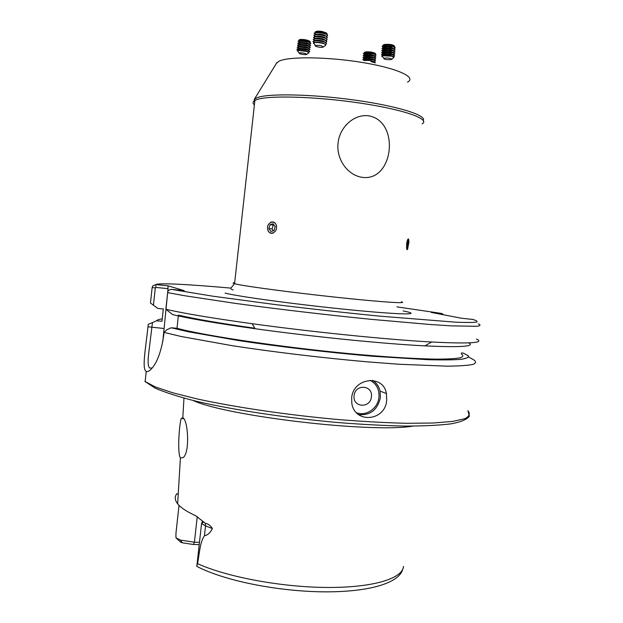 <?xml version="1.0" encoding="UTF-8"?>
<svg xmlns="http://www.w3.org/2000/svg" width="623" height="623" viewBox="0 0 623 623"><rect width="100%" height="100%" fill="white"/><g stroke="black" fill="none" stroke-linecap="round" stroke-linejoin="round"><path stroke-width="0.93" d="M407.754 249.06L406.803 249.402M273.333 233.041C270.25 233.913 268.342 232.511 267.617 228.843C268.256 235.938 277.515 233.423 276.441 226.39C275.771 219.257 266.543 221.866 267.625 228.836M270.81 222.185C273.793 221.329 275.74 222.715 276.651 226.359M369.057 115.878C354.082 113.526 339.543 127.365 338.087 143.01C336.101 158.538 347.081 175.071 361.994 177.306C393.479 182.126 400.41 121.828 369.057 115.878M354.105 395.636C352.338 407.543 370.459 408.727 371.394 396.851C373.216 385.03 355.094 383.667 354.105 395.636M351.66 397.77L351.808 403.276C354.822 424.154 385.489 421.093 386.688 400.207L386.4 393.572C383.581 374.267 353.373 377.452 351.66 397.77M178.334 315.908L176.987 328.282L171.177 327.776L166.839 329.738L164.036 332.394L163.748 335.057C161.536 350.258 157.744 361.169 152.378 367.78C149.793 370.911 147.744 372.102 146.241 371.363L145.977 371.191C141.818 368.403 145.759 347.751 147.978 326.771L148.251 324.303L152.44 322.613L148.609 354.113C147.682 362.204 148.064 366.846 149.746 368.045L152.207 367.991M180.584 458.022L180.405 457.819C177.166 453.645 179.292 423.562 181.231 418.469L182.991 417.831C188.029 420.284 190.085 452.391 183.224 457.539L180.584 458.022M193.122 400.511C227.574 416.351 372.133 433.242 412.885 426.109M178.217 494.343L176.846 493.704C174.487 496.741 174.759 500.121 177.656 503.828L177.828 504.046C180.974 507.854 186.931 511.756 195.708 515.751L205.364 523.281C208.261 523.904 210.59 525.648 212.373 528.522C210.395 532.704 207.763 535.102 204.461 535.71C199.749 542.454 199.469 554.275 197.514 563.628L196.743 566.081L197.125 566.556C225.697 581.204 278.31 591.336 323.36 591.842C368.403 592.185 399.195 583.408 402.847 568.994M164.036 332.394L181.168 336.498L232.122 345.672C273.115 351.995 323.002 357.968 367.383 361.846L398.525 364.221L447.127 366.168C458.793 366.051 467.258 365.499 472.53 364.517C475.988 363.326 476.47 361.823 473.994 360.008L468.667 357.026M406.57 244.052C407.294 239.863 408.01 238.251 408.719 239.224L408.657 239.216M171.177 327.776L188.068 331.716L238.983 340.641C280.062 346.809 329.84 352.626 372.889 356.27L427.923 359.697C442.089 360.055 453.007 359.946 460.677 359.362C466.432 358.536 468.979 357.353 468.325 355.811L463.372 353.132L461.425 352.968M152.44 322.613L156.521 320.783L161.98 321.273L163.319 308.946L157.86 308.432L150.462 303.012L152.144 287.507L152.845 285.809L155.843 284.571L167.937 285.786L168.046 288.651L155.921 287.444L155.306 287.935L153.422 305.325M162.245 318.867C159.013 319.326 157.105 319.965 156.521 320.783M176.987 328.282C206.766 336.334 291.735 348.716 363.482 354.931C393.253 357.454 418.454 358.879 436.567 359.144C447.298 359.113 455.109 358.692 459.976 357.875C463.177 356.854 463.621 355.546 461.308 353.95M178.419 315.121C194.415 318.921 219.872 323.282 254.776 328.212M167.937 285.786L184.244 290.661L171.341 289.368C168.965 289.75 167.743 290.832 167.657 292.615L165.85 309.257L172.618 314.592C189.454 318.665 216.936 323.368 255.056 328.71C312.17 336.669 383.363 343.795 424.87 345.874C460.576 347.517 475.224 346.52 468.823 342.884M165.85 309.257C183.442 313.361 212.225 318.182 252.198 323.719C312.606 332.043 388.152 339.675 431.723 342.011C470.108 343.912 485.037 342.923 476.509 339.037M473.098 319.506L461.051 318.158L431.178 312.403L441.816 313.47L443.654 314.802M178.926 506.32L175.927 533.553L175.982 537.836L180.491 540.11L194.407 542.212L199.469 542.314M199.22 544.588L193.348 544.479L182.313 542.804L180.717 542.205L175.982 537.836M197.047 564.243L196.743 566.081M162.782 341.684L168.046 288.651M442.237 314.529L441.816 313.47L396.874 306.866M152.144 287.507L155.306 287.935M231.008 288.122C189.976 284.446 158.81 282.741 155.843 284.571L155.921 287.444M370.934 61.568L375.287 62.876M370.95 61.373C373.964 61.833 375.404 62.316 375.272 62.83M364.144 60.618L363.053 59.567L364.369 60.54C368.645 60.213 371.9 60.602 374.15 61.708L373.909 61.965M363.326 59.481L371.121 59.606C373.784 60.003 375.241 60.447 375.474 60.929L374.696 61.389M364.471 60.517L362.765 59.699L363.077 59.38C364.642 58.936 367.329 58.951 371.137 59.419C374.15 59.878 375.591 60.369 375.459 60.875M364.167 58.764L364.548 58.593C368.832 58.251 372.095 58.64 374.337 59.761L374.112 60.01M364.315 58.679L363.053 57.713L363.497 57.526L371.308 57.643C373.979 58.048 375.435 58.492 375.661 58.983L374.875 59.442M364.634 58.57L362.952 57.752L363.256 57.425C364.821 56.973 367.515 56.989 371.324 57.456C374.337 57.923 375.778 58.414 375.646 58.928M364.354 56.81L364.728 56.638C369.018 56.288 372.281 56.677 374.524 57.814L374.314 58.056M364.486 56.732L363.24 55.766L363.676 55.579L371.495 55.688C374.174 56.093 375.63 56.545 375.848 57.036L375.054 57.503M364.79 56.623L363.131 55.797L363.443 55.47C365.008 55.019 367.702 55.026 371.51 55.494C374.516 55.961 375.957 56.459 375.833 56.981M364.548 54.855L364.907 54.692C369.198 54.326 372.468 54.723 374.711 55.868L374.509 56.101M364.657 54.785L363.427 53.812L363.855 53.625L371.682 53.726C374.368 54.139 375.825 54.59 376.035 55.089L375.233 55.556M364.953 54.676L363.318 53.843L363.63 53.523C365.195 53.056 367.889 53.064 371.697 53.539C374.703 53.999 376.144 54.497 376.019 55.034M364.735 52.9L365.086 52.737C369.384 52.363 372.655 52.76 374.898 53.921L374.711 54.154M375.194 53.866L375.498 53.562L371.604 52.34L364.611 52.254L364.128 52.667L364.541 53.002M364.751 52.223C365.678 51.709 367.913 51.67 371.456 52.091L374.945 53.126M406.624 245.641C406.515 248.842 406.819 250.111 407.535 249.441L408.976 241.802C408.384 237.379 407.606 238.664 406.624 245.641M407.177 248.032L408.01 247.074L408.392 240.618L407.559 241.553L407.177 248.032M407.286 243.243L408.61 243.383M407.092 246.981L408.01 247.074M384.461 58.11C388.339 57.861 390.792 58.227 391.828 59.208L390.886 59.613C386.307 59.816 383.932 59.38 383.76 58.313L384.461 58.11M381.712 56.444L383.098 55.782L391.758 56.187L393.946 57.394L393.588 57.705M382.608 55.891L381.447 54.715L382.935 55.595C385.045 55.034 387.833 55.081 391.306 55.743L393.245 56.662M381.813 54.497L392.217 54.668L394.476 56.156M381.447 54.676L382.818 54.03L392.233 54.474L394.616 55.805M383.106 53.983L381.611 52.69L383.098 53.57C385.201 53.002 387.997 53.048 391.478 53.71L393.409 54.715L394.639 54.131M381.969 52.472L392.381 52.636L394.787 53.897M381.611 52.651L382.981 51.997L392.404 52.441L394.78 53.78M383.231 51.958L381.774 50.658L383.254 51.545C385.357 50.969 388.152 51.008 391.641 51.678L393.572 52.698L394.803 52.114M382.125 50.447L392.552 50.603L394.951 51.873M383.589 53.921L382.857 53.703M381.774 50.619L383.145 49.965L392.568 50.408L394.943 51.756M383.363 49.926L381.938 48.633L383.41 49.521C385.512 48.929 388.308 48.976 391.805 49.645L393.736 50.673L394.966 50.089M382.281 48.423L392.716 48.571L395.114 49.856M383.706 51.888L383.013 51.686M381.938 48.594L383.309 47.932L392.731 48.368L395.107 49.731M383.488 47.901L382.101 46.608L383.573 47.496C385.668 46.896 388.464 46.935 391.968 47.613L393.907 48.656L395.138 48.064M382.436 46.398L392.879 46.53L395.278 47.831M383.823 49.863L383.168 49.661M382.109 46.561L383.472 45.9L392.895 46.336L395.27 47.706M383.215 44.973L383.729 45.471C385.824 44.864 388.62 44.895 392.14 45.58L394.071 46.632L394.686 46.258L392.545 45.09L384.134 44.708L382.787 45.417L383.2 45.915M383.939 47.839L383.324 47.644M383.581 44.84L384.617 44.474C388.651 44.077 391.781 44.443 394.001 45.565M394.094 46.616L394.686 46.258M384.227 45.791L383.675 45.502M270.857 231.468L274.027 230.596L275.187 226.741L273.186 223.758L270.024 224.646L268.871 228.493L270.857 231.468M273.31 230.79L272.087 228.96L268.871 228.493M270.024 224.646L273.24 225.129L272.087 228.96M273.24 225.129L273.972 224.926M318.112 46.998C315.62 46.429 314.677 45.884 315.285 45.362L320.448 45.44L323.485 46.873C322.831 47.449 321.04 47.488 318.112 46.998M313.33 43.322L313.673 42.956C315.176 42.387 317.707 42.426 321.273 43.065C324.318 43.735 325.806 44.443 325.736 45.183L325.51 45.424M314.241 42.753L314.576 42.52C318.844 41.982 322.332 42.566 325.035 44.28M314.015 42.816L313.135 41.523L313.478 41.305C315.191 40.752 317.909 40.814 321.624 41.484C324.801 42.177 326.421 42.925 326.499 43.719L325.237 44.404M313.003 41.694L313.252 41.243C314.763 40.55 317.566 40.565 321.647 41.282C324.972 42.014 326.584 42.792 326.499 43.602M322.846 43.088L321.079 43.026M318.384 42.644L316.663 42.216M314.849 40.464L313.408 39.467L314.459 40.853L314.849 40.464C319.56 39.942 323.057 40.588 325.331 42.395L325.323 42.395M313.751 39.257C315.456 38.696 318.174 38.751 321.896 39.42C325.081 40.121 326.709 40.869 326.771 41.671L325.385 42.38M313.283 39.638L313.533 39.194C315.043 38.486 317.839 38.501 321.927 39.218C325.245 39.958 326.865 40.729 326.779 41.546M323.173 41.048L316.881 40.16M315.121 38.416L313.681 37.419L314.708 38.805L315.121 38.416C319.809 37.878 323.306 38.517 325.611 40.339M326.779 39.965L325.65 40.339L326.779 39.965M314.015 37.201C315.721 36.632 318.446 36.679 322.177 37.357C325.37 38.065 326.989 38.821 327.044 39.631M313.556 37.59L313.805 37.139C315.316 36.43 318.119 36.43 322.2 37.154C325.518 37.894 327.137 38.673 327.052 39.498M323.501 39.008L317.107 38.104M315.004 36.741L315.386 36.36C320.051 35.807 323.547 36.446 325.884 38.283M315.004 36.726L314.288 35.153C315.986 34.569 318.711 34.615 322.449 35.293C325.65 36.002 327.277 36.765 327.324 37.582L325.922 38.299L327.324 37.582M313.828 35.542L314.085 35.083C315.596 34.366 318.392 34.366 322.48 35.098C325.798 35.83 327.41 36.617 327.324 37.45M315.277 34.686L315.659 34.312C320.3 33.743 323.796 34.382 326.164 36.22M315.215 34.693L314.553 33.097C316.25 32.505 318.976 32.552 322.73 33.229C325.938 33.946 327.558 34.709 327.597 35.534L326.218 36.251L327.597 35.534M314.109 33.486L314.358 33.027C315.877 32.303 318.672 32.303 322.753 33.035C326.07 33.774 327.682 34.561 327.605 35.402M315.557 32.622L315.931 32.256C320.541 31.672 324.046 32.31 326.436 34.164M326.678 34.288L327.083 33.891C327.052 33.151 325.603 32.458 322.737 31.82C319.381 31.212 316.943 31.173 315.425 31.711L315.293 32.676M315.954 31.532C317.278 31.01 319.498 31.025 322.613 31.594L326.335 33.003M324.256 33.385L324.817 32.996M316.741 36.601L316.811 36.072M317.014 34.545L317.091 34.016M318.345 38.12L319.373 38.198M319.568 36.749L319.646 36.134M319.84 34.686L319.926 34.07M322.543 38.735L319.334 38.494M323.298 37.403L323.376 36.827M323.571 35.34L323.649 34.763M324.256 37.668L324.326 37.139M324.528 35.604L324.606 35.075M324.809 33.549L324.879 33.019M306.072 54.637C301.594 54.466 299.235 53.882 298.985 52.885L299.453 52.791C303.105 52.846 305.558 53.368 306.804 54.357L306.072 54.637M297.109 50.915L298.16 50.424L306.461 51.413L308.985 52.737L308.603 53.017M298.355 50.408L296.93 49.17L297.366 48.991L298.386 50.152L306.111 50.938L308.323 52.028L309.584 51.569M297.366 48.991L306.968 49.957L309.709 51.327M298.853 50.377L298.285 50.183M296.828 49.225L297.965 48.695L306.999 49.762L309.701 51.288M297.849 48.711L298.666 48.173L306.399 48.952L308.611 50.066L309.872 49.599M299.196 48.633L297.218 47.2L298.23 46.904L307.256 47.979L310.005 49.357M299.897 48.641L298.557 48.212M297.116 47.247L298.253 46.717L307.287 47.784L309.989 49.31M298.144 46.725L298.954 46.203L306.687 46.974L308.899 48.096L310.161 47.628M299.429 46.647L297.506 45.222L298.518 44.926L307.552 45.993L310.293 47.387M300.115 46.663L298.83 46.234M297.529 45.027L307.575 45.798L310.285 47.34M298.44 44.747L299.235 44.225L306.983 44.988L309.187 46.118L310.449 45.658M299.663 44.669L297.786 43.244L298.806 42.948L307.84 44.007L310.581 45.417M300.325 44.677L299.102 44.264M297.817 43.049L307.863 43.812L310.573 45.37M298.736 42.769L299.515 42.247L307.271 43.01L309.475 44.147L310.737 43.688M299.897 42.683L298.074 41.266L299.095 40.962L308.128 42.029L310.869 43.446M300.543 42.691L299.375 42.294M298.106 41.079L308.159 41.834L310.861 43.392M299.336 39.747L299.795 40.269L307.56 41.025L309.763 42.177L310.394 41.858L307.949 40.581L299.881 39.638L298.861 40.176L299.328 40.635M309.81 42.271L310.394 41.858M299.577 39.685L300.403 39.436C304.515 39.397 307.653 40.012 309.818 41.289M225.09 293.075C236.833 296.392 298.651 304.764 350.632 309.872C402.723 315.02 423.913 314.997 403.159 310.932M234.661 282.764C232.55 282.834 232.511 283.154 234.56 283.706L235.938 284.041C246.272 286.448 293.269 292.678 337.495 297.397C381.806 302.124 409.109 303.868 401.329 301.789M407.504 82.119C417.021 77.454 397.848 68.359 362.983 62.588C328.22 56.755 288.792 56.304 279.026 61.186L276.168 63.593M423.266 120.48C426.786 115.247 397.412 106.003 354.557 100.069C311.773 94.089 267.835 93.279 257.089 97.686L254.309 99.345L254.659 102.53M422.129 123.884C430.758 119.18 404.195 109.601 359.783 103.036C315.464 96.425 267.571 95.179 256.396 99.758L254.893 100.435C252.634 101.72 252.463 103.231 254.394 104.952M356.488 412.73C366.028 416.639 377.966 408.408 378.94 397.381C379.477 389.539 376.549 383.83 370.163 380.271M372.842 380.419C376.549 382.943 378.955 386.486 380.053 391.065L380.388 397.63C377.53 409.957 370.249 415.611 358.536 414.583M144.879 381.393L155.228 386.899L172.688 392.77L197.141 398.93C235.05 407.255 288.028 415.058 338.632 419.591C363.443 421.561 386.128 422.799 406.694 423.297L432.985 423.025L452.5 421.444L464.758 418.711C469.376 416.413 470.427 413.758 467.92 410.744L469.384 416.234C467.055 419.411 461.043 421.935 451.34 423.804C439.495 425.299 424.216 426.054 405.495 426.085C385.037 425.665 362.493 424.481 337.876 422.542C287.662 418.064 235.144 410.238 197.335 401.524C179.712 397.116 165.679 392.669 155.228 388.168L145.136 381.595L146.241 371.363M197.514 563.628C226.554 576.945 281.479 587.248 327.379 587.466C373.379 587.73 402.879 578.409 403.447 566.424M167.657 292.615L184.696 295.746L235.642 303.424C276.721 309.031 326.865 314.919 371.495 319.365L429.886 324.482L451.652 325.884L477.062 326.273C480.473 325.782 480.894 324.972 478.324 323.835M171.341 289.368L212.505 296.143L274.354 304.452C310.114 308.844 345.072 312.723 379.22 316.102L455.725 322.184C466.02 322.582 472.912 322.566 476.424 322.138C478.043 321.499 476.642 320.541 472.226 319.272M212.373 528.522L205.543 525.944L204.461 535.71M205.364 523.281L205.543 525.944L201.556 523.491L202.491 521.233M197.242 516.623L194.407 542.212L193.348 544.479M163.717 328.469L147.978 326.771M276.916 62.534L254.309 99.345L254.893 100.435L234.56 283.706L232.293 286.362C232.659 286.72 228.353 288.761 233.228 289.96M181.231 418.469L183.668 418.617M424.87 345.874L431.723 342.011M255.056 328.71L252.198 323.719M177.656 503.828L180.405 457.819M182.804 417.698L183.972 398.144M203.55 522.152L201.556 523.491L196.876 565.777M179.027 505.362L175.927 533.553M182.313 542.804L180.491 540.11M372.585 380.388C376.385 382.888 378.877 386.447 380.053 391.065L386.4 393.572M374.15 61.708L375.474 60.929M374.337 59.761L375.661 58.983M364.548 58.593L363.497 57.526M374.524 57.814L375.848 57.036M364.728 56.638L363.676 55.579M374.711 55.868L376.035 55.089M364.907 54.692L363.855 53.625M374.898 53.921L375.498 53.562M365.086 52.737L364.611 52.254M364.541 52.472L364.128 52.667M391.828 59.208L393.946 57.394M393.315 56.693L394.624 55.914M383.76 58.313L382.07 56.086M315.285 45.362L313.673 42.956M326.491 34.195L327.083 33.891M315.931 32.256L315.425 31.711M315.659 34.312L314.553 33.097M315.386 36.36L314.288 35.153M325.346 42.403L326.771 41.671M325.206 44.381L326.499 43.719M314.576 42.52L313.478 41.305M323.485 46.873L325.736 45.183M298.985 52.885L297.483 50.564M299.515 42.247L298.487 41.079M299.235 44.225L298.207 43.057M298.954 46.203L297.926 45.035M298.666 48.173L297.646 47.013M306.804 54.357L308.985 52.737"/></g></svg>
